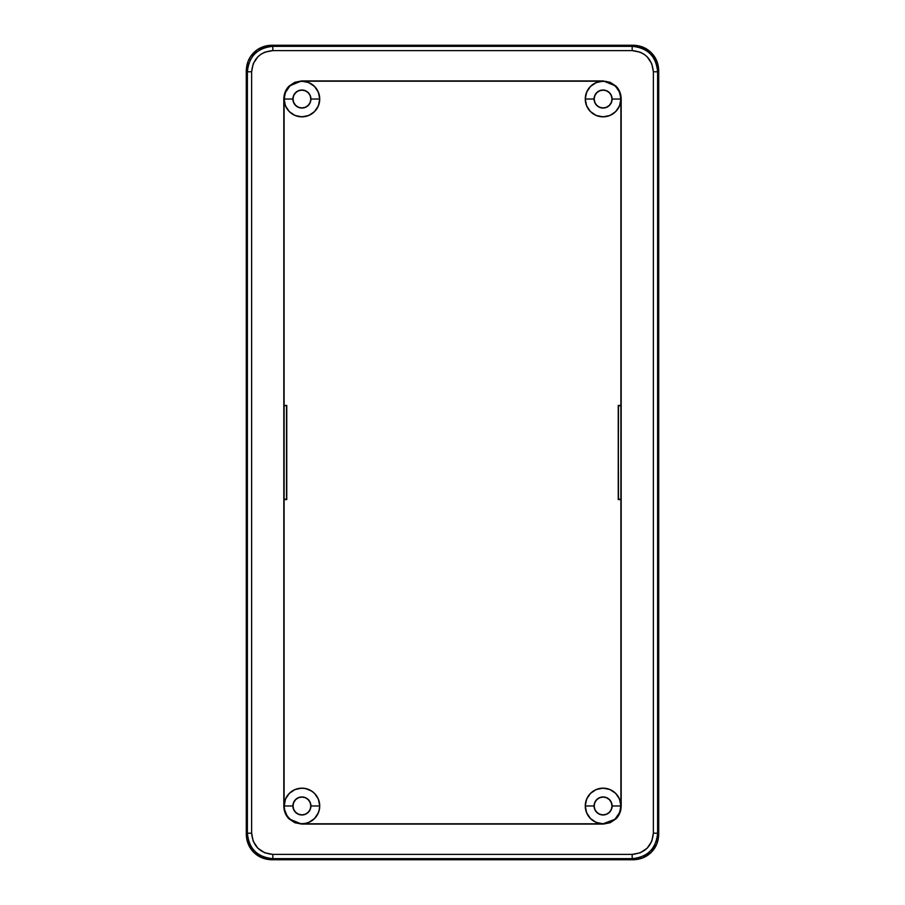 <?xml version="1.0" encoding="UTF-8"?>
<svg xmlns="http://www.w3.org/2000/svg" width="905" height="905" viewBox="0 0 905 905"><rect width="100%" height="100%" fill="white"/><g stroke="black" fill="none" stroke-linecap="round" stroke-linejoin="round"><path stroke-width="1.36" d="M633.274 45.25L643.014 47.184L651.261 52.705L656.781 60.963L658.716 70.692L658.716 834.308L656.781 844.037L651.261 852.295L643.014 857.816L633.274 859.75L271.726 859.75L261.986 857.816L253.739 852.295L248.219 844.037L246.284 834.308L246.284 70.692L248.219 60.963L250.572 56.563L257.586 49.537L266.76 45.736L271.726 45.25L633.274 45.25L271.726 45.25L272.835 46.359L632.165 46.359L633.274 45.25L632.165 46.359C639.484 46.596 645.48 49.085 650.163 53.814C654.881 58.486 657.369 64.493 657.607 71.8L657.607 833.2L658.716 834.308L658.716 70.692L657.607 71.8L658.716 70.692C658.478 63.384 655.989 57.377 651.261 52.705C646.589 47.976 640.593 45.488 633.274 45.25M283.819 806.253L283.819 98.747L284.102 805.97C284.272 811.095 286.014 815.292 289.317 818.561C292.598 821.876 296.795 823.618 301.919 823.788L603.081 823.788L301.625 824.07L289.08 818.901C285.742 815.62 283.989 811.412 283.819 806.253L283.819 98.747C283.989 93.588 285.742 89.38 289.08 86.099L301.625 80.93L603.081 81.212L301.919 81.212C296.795 81.382 292.598 83.124 289.317 86.439C286.014 89.708 284.272 93.905 284.102 99.03L285.188 91.891L289.08 86.099L294.838 82.276L301.625 80.93L603.375 80.93L615.92 86.099C619.258 89.38 621.011 93.588 621.181 98.747L621.181 806.253L620.898 99.03C620.728 93.905 618.986 89.708 615.683 86.439C612.402 83.124 608.205 81.382 603.081 81.212L610.162 82.276L615.92 86.099L619.812 91.891L621.181 98.747L621.181 806.253C621.011 811.412 619.258 815.62 615.92 818.901L603.081 823.788C608.205 823.618 612.402 821.876 615.683 818.561C618.986 815.292 620.728 811.095 620.898 805.97L619.812 813.109L615.92 818.901L610.162 822.724L603.375 824.07L301.625 824.07L294.838 822.724L289.08 818.901L285.188 813.109L283.819 806.253M284.102 805.97L284.113 805.97C285.154 816.785 291.093 822.724 301.919 823.788L603.081 823.788C613.907 822.724 619.846 816.785 620.898 805.97L620.898 99.03C619.846 88.215 613.907 82.276 603.081 81.212L301.919 81.212C291.093 82.276 285.154 88.215 284.102 99.03L284.102 805.97L292.892 805.97A9.027 9.027 0 0 0 301.919 814.986A9.027 9.027 0 0 0 310.935 805.97L319.589 805.97A17.67 17.67 0 0 1 301.919 823.641A17.67 17.67 0 0 1 284.249 805.97A17.67 17.67 0 0 0 301.919 823.641A17.67 17.67 0 0 0 319.589 805.97L319.737 805.97A17.817 17.817 0 0 1 301.919 823.788A17.817 17.817 0 0 1 284.102 805.97A17.817 17.817 0 0 1 301.919 788.153A17.817 17.817 0 0 1 319.737 805.97L319.589 805.97A17.67 17.67 0 0 0 301.919 788.3A17.67 17.67 0 0 0 284.249 805.97L285.46 799.149L289.317 793.368L295.098 789.511L301.919 788.153L305.392 788.493L311.818 791.151L314.51 793.368L318.379 799.149L319.737 805.97L319.386 809.443L318.379 812.781L314.51 818.561L308.729 822.43L305.392 823.437L301.919 823.788L295.098 822.43L289.317 818.561L287.1 815.869L284.442 809.443L284.102 805.97M284.113 499.571L284.113 405.429L284.113 499.571L286.761 499.571L284.102 499.571M284.113 99.629L285.211 92.864L289.951 85.839L295.743 82.332L302.508 81.224M604.042 81.246L603.001 81.224M302.7 81.224L301.659 81.224M300.958 823.754L301.998 823.776M602.3 823.776L603.341 823.776M620.887 499.571L620.887 405.429L620.887 499.571L618.239 499.571L618.477 405.666L620.887 405.836L618.239 405.429L618.477 499.334L620.887 499.164L618.239 499.571L618.239 405.429L618.239 499.571L620.898 499.571M247.393 71.8L246.284 70.692L246.284 834.308L247.393 833.2L247.393 71.8L247.393 833.2L246.284 834.308C246.522 841.616 249.011 847.623 253.739 852.295C258.411 857.024 264.407 859.512 271.726 859.75L633.274 859.75L632.165 858.641L272.835 858.641L271.726 859.75L272.835 858.641C265.516 858.404 259.52 855.915 254.837 851.186C250.119 846.514 247.631 840.507 247.393 833.2L251.635 833.2L253.242 841.311L257.834 848.189L264.724 852.793L272.835 854.399L632.165 854.399L640.276 852.793L647.166 848.189L651.758 841.311L653.365 833.2L653.365 71.8L651.758 63.689L647.166 56.811L643.941 54.176L640.276 52.207L632.165 50.601L272.835 50.601L264.724 52.207L261.059 54.176L257.834 56.811L253.242 63.689L251.635 71.8L251.635 833.2L251.635 71.8L247.393 71.8L251.635 71.8C252.891 58.927 259.95 51.857 272.835 50.601L632.165 50.601L632.165 46.359L272.835 46.359L271.726 45.25C264.407 45.488 258.411 47.976 253.739 52.705C249.011 57.377 246.522 63.384 246.284 70.692L247.393 71.8C248.898 56.348 257.382 47.863 272.835 46.359L272.835 50.601L272.835 46.359M632.165 858.641L633.274 859.75C640.593 859.512 646.589 857.024 651.261 852.295C655.989 847.623 658.478 841.616 658.716 834.308L657.607 833.2L657.607 71.8L653.365 71.8L653.365 833.2L657.607 833.2L653.365 833.2C652.109 846.073 645.05 853.144 632.165 854.399L272.835 854.399L272.835 858.641L632.165 858.641L632.165 854.399L632.165 858.641C647.618 857.137 656.102 848.652 657.607 833.2M648.195 852.963L643.41 856.028M638.557 857.827L634.1 858.574M657.539 835.134L656.792 839.591M654.994 844.444L651.928 849.218M256.805 52.038L261.59 48.972M266.443 47.173L270.9 46.427M247.461 69.866L248.208 65.409M250.006 60.556L253.072 55.782M632.165 46.359L632.165 50.601C645.05 51.857 652.109 58.927 653.365 71.8L657.607 71.8C656.159 56.291 647.675 47.818 632.165 46.359M272.835 858.641L272.835 854.399C259.95 853.144 252.891 846.073 251.635 833.2L247.393 833.2C248.841 848.709 257.325 857.182 272.835 858.641M620.898 99.03L620.887 99.03A17.817 17.817 0 0 1 603.081 116.847A17.817 17.817 0 0 1 585.264 99.03L594.065 99.03A9.027 9.027 0 0 0 603.081 108.057A9.027 9.027 0 0 0 612.108 99.03L620.751 99.03A17.67 17.67 0 0 1 603.081 116.7A17.67 17.67 0 0 1 585.411 99.03A17.67 17.67 0 0 0 603.081 116.7A17.67 17.67 0 0 0 620.751 99.03L620.751 99.03A17.67 17.67 0 0 0 603.081 81.36A17.67 17.67 0 0 0 585.411 99.03L585.264 99.03A17.817 17.817 0 0 1 603.081 81.212A17.817 17.817 0 0 1 620.898 99.03L619.54 105.851L615.683 111.632L609.902 115.489L603.081 116.847L596.271 115.489L590.49 111.632L586.621 105.851L585.264 99.03L586.621 92.219L590.49 86.439L596.271 82.57L603.081 81.212L609.902 82.57L615.683 86.439L619.54 92.219L620.898 99.03M620.887 805.371L619.789 812.136L615.049 819.161L609.257 822.668L602.492 823.776M603.081 797.056A8.903 8.903 0 0 0 594.178 805.97A8.903 8.903 0 0 0 603.081 814.873L603.081 814.986A9.027 9.027 0 0 1 594.065 805.97A9.027 9.027 0 0 1 603.081 796.943L603.081 796.943A9.027 9.027 0 0 0 594.065 805.97A9.027 9.027 0 0 0 603.081 814.986A9.027 9.027 0 0 0 612.108 805.97L620.751 805.97A17.67 17.67 0 0 1 603.081 823.641A17.67 17.67 0 0 1 585.411 805.97L594.065 805.97L585.411 805.97A17.67 17.67 0 0 0 603.081 823.641A17.67 17.67 0 0 0 620.751 805.97L620.898 805.97A17.817 17.817 0 0 1 603.081 823.788A17.817 17.817 0 0 1 585.264 805.97L585.264 805.97A17.817 17.817 0 0 1 603.081 788.153A17.817 17.817 0 0 1 620.898 805.97L620.751 805.97A17.67 17.67 0 0 0 603.081 788.3A17.67 17.67 0 0 0 585.411 805.97A17.67 17.67 0 0 1 603.081 788.3A17.67 17.67 0 0 1 620.751 805.97L612.108 805.97A9.027 9.027 0 0 0 603.081 796.943A9.027 9.027 0 0 1 612.108 805.97A9.027 9.027 0 0 1 603.081 814.986L603.081 814.873A8.903 8.903 0 0 0 611.995 805.97A8.903 8.903 0 0 0 603.081 797.056L599.676 797.735L596.78 799.669L594.857 802.554L594.178 805.97L594.857 809.375L596.78 812.271L599.676 814.195L603.081 814.873L606.497 814.195L609.382 812.271L611.316 809.375L611.995 805.97L611.316 802.554L609.382 799.669L606.497 797.735L603.081 797.056M293.005 99.03A8.903 8.903 0 0 0 301.919 107.944A8.903 8.903 0 0 0 310.822 99.03L310.935 99.03A9.027 9.027 0 0 1 301.919 108.057A9.027 9.027 0 0 1 292.892 99.03L292.892 99.03A9.027 9.027 0 0 0 301.919 108.057A9.027 9.027 0 0 0 310.935 99.03L319.589 99.03A17.67 17.67 0 0 1 301.919 116.7A17.67 17.67 0 0 1 284.249 99.03L292.892 99.03L284.249 99.03A17.67 17.67 0 0 0 301.919 116.7A17.67 17.67 0 0 0 319.589 99.03L319.737 99.03A17.817 17.817 0 0 1 301.919 116.847A17.817 17.817 0 0 1 284.102 99.03L284.102 99.03A17.817 17.817 0 0 1 301.919 81.212A17.817 17.817 0 0 1 319.737 99.03L319.589 99.03A17.67 17.67 0 0 0 301.919 81.36A17.67 17.67 0 0 0 284.249 99.03A17.67 17.67 0 0 1 301.919 81.36A17.67 17.67 0 0 1 319.589 99.03L310.935 99.03A9.027 9.027 0 0 0 301.919 90.014A9.027 9.027 0 0 0 292.892 99.03A9.027 9.027 0 0 1 301.919 90.014A9.027 9.027 0 0 1 310.935 99.03L310.822 99.03A8.903 8.903 0 0 0 301.919 90.127A8.903 8.903 0 0 0 293.005 99.03L293.684 102.446L295.618 105.331L298.503 107.265L301.919 107.944L305.324 107.265L308.22 105.331L310.144 102.446L310.822 99.03L310.144 95.625L308.22 92.729L305.324 90.805L301.919 90.127L298.503 90.805L295.618 92.729L293.684 95.625L293.005 99.03M293.005 805.97A8.903 8.903 0 0 0 301.919 814.873A8.903 8.903 0 0 0 310.822 805.97L310.935 805.97A9.027 9.027 0 0 1 301.919 814.986A9.027 9.027 0 0 1 292.892 805.97L292.892 805.97A9.027 9.027 0 0 1 301.919 796.943A9.027 9.027 0 0 1 310.935 805.97L310.822 805.97A8.903 8.903 0 0 0 301.919 797.056A8.903 8.903 0 0 0 293.005 805.97L293.684 809.375L295.618 812.271L298.503 814.195L301.919 814.873L305.324 814.195L308.22 812.271L310.144 809.375L310.822 805.97L310.144 802.554L308.22 799.669L305.324 797.735L301.919 797.056L298.503 797.735L295.618 799.669L293.684 802.554L293.005 805.97M594.178 99.03A8.903 8.903 0 0 0 603.081 107.944A8.903 8.903 0 0 0 611.995 99.03L612.108 99.03A9.027 9.027 0 0 1 603.081 108.057A9.027 9.027 0 0 1 594.065 99.03L594.065 99.03A9.027 9.027 0 0 1 603.081 90.014A9.027 9.027 0 0 1 612.108 99.03L611.995 99.03A8.903 8.903 0 0 0 603.081 90.127A8.903 8.903 0 0 0 594.178 99.03L594.857 102.446L596.78 105.331L599.676 107.265L603.081 107.944L606.497 107.265L609.382 105.331L611.316 102.446L611.995 99.03L611.316 95.625L609.382 92.729L606.497 90.805L603.081 90.127L599.676 90.805L596.78 92.729L594.857 95.625L594.178 99.03M594.065 99.03L585.411 99.03A17.67 17.67 0 0 1 603.081 81.36A17.67 17.67 0 0 1 620.751 99.03L612.108 99.03A9.027 9.027 0 0 0 603.081 90.014A9.027 9.027 0 0 0 594.065 99.03M292.892 805.97L284.249 805.97A17.67 17.67 0 0 1 301.919 788.3A17.67 17.67 0 0 1 319.589 805.97L310.935 805.97A9.027 9.027 0 0 0 301.919 796.943A9.027 9.027 0 0 0 292.892 805.97M284.826 405.666L286.523 405.666L284.826 405.666M620.898 405.429L618.239 405.429L620.898 405.429M284.113 499.164L286.523 499.334L286.523 405.666L286.761 499.571L286.761 405.429L286.761 499.571L284.113 499.164M284.102 405.429L286.761 405.429L284.102 405.429M319.737 99.03L318.379 105.851L314.51 111.632L308.729 115.489L301.919 116.847L295.098 115.489L289.317 111.632L285.46 105.851L284.102 99.03L285.46 92.219L289.317 86.439L295.098 82.57L301.919 81.212L308.729 82.57L314.51 86.439L318.379 92.219L319.737 99.03M620.898 805.97L619.54 812.781L615.683 818.561L609.902 822.43L603.081 823.788L596.271 822.43L590.49 818.561L586.621 812.781L585.264 805.97L586.621 799.149L590.49 793.368L596.271 789.511L603.081 788.153L609.902 789.511L615.683 793.368L619.54 799.149L620.898 805.97"/></g></svg>
